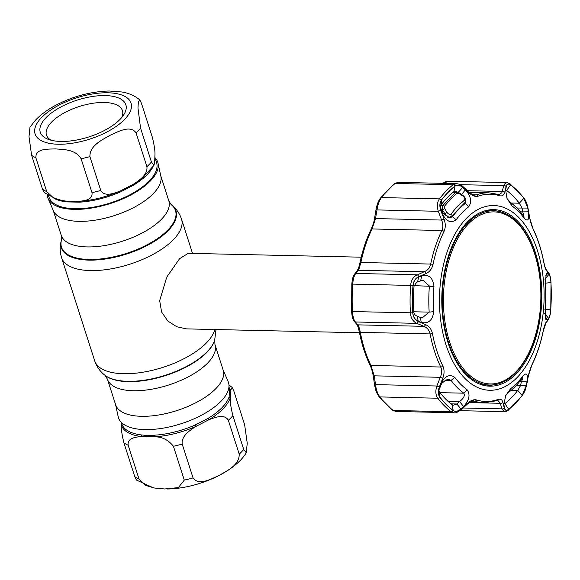 <?xml version="1.0" encoding="UTF-8"?>
<svg xmlns="http://www.w3.org/2000/svg" width="580" height="580" viewBox="0 0 580 580"><rect width="100%" height="100%" fill="white"/><g stroke="black" fill="none" stroke-linecap="round" stroke-linejoin="round"><path stroke-width="0.87" d="M47.27 194.989A57.768 24.824 -17.8 0 0 48.125 198.512L53.403 210.736A56.485 24.273 -17.8 0 0 78.88 221.35A56.485 24.273 -17.8 0 0 135.785 206.436A56.485 24.273 -17.8 0 0 160.863 176.233L158.035 163.226A57.768 24.824 -17.8 0 0 154.954 157.659M48.125 198.512A57.768 24.824 -17.8 0 0 74.189 209.373A57.768 24.824 -17.8 0 0 132.392 194.119A57.768 24.824 -17.8 0 0 158.035 163.226M214.984 344.643A56.485 24.273 -17.8 0 1 191.124 375.296A56.485 24.273 -17.8 0 1 133.269 390.739A56.485 24.273 -17.8 0 1 107.43 379.175L115.638 404.746A56.485 24.273 -17.8 0 0 141.476 416.31A56.485 24.273 -17.8 0 0 199.332 400.867A56.485 24.273 -17.8 0 0 223.191 370.214L214.984 344.643L214.687 340.214L215.992 329.549M223.039 369.728L228.114 381.488A57.768 24.824 162.2 0 1 205.03 413.264A57.768 24.824 162.2 0 1 144.899 429.599A57.768 24.824 162.2 0 1 118.204 416.774L115.485 404.267M361.202 257.187L188.268 253.315L179.597 258.665L166.779 277.059L159.674 300.599L161.588 311.975L167.845 321.037L176.791 326.772L186.579 328.889L359.513 332.753M244.63 424.705L247.239 443.265L246.268 452.762L243.731 449.486L232.87 415.642C230.891 407.559 230.021 401.599 230.267 397.757L230.528 390.572L232.116 387.433L233.769 390.862L244.63 424.705M121.285 422.341L121.749 423.784A56.485 24.273 -17.8 0 0 141.389 434.927A1.682 1.109 -83.2 0 1 141.317 436.522L154.432 436.812A57.246 24.599 162.2 0 0 195.67 426.547L209.046 419.659C215.281 417.361 224.583 413.591 228.346 420.304L239.214 454.147C239.504 465.218 226.86 470.844 219.138 475.419C211.098 478.964 198.889 486.105 193.06 477.92L182.2 444.077C181.192 435.928 190.008 430.353 195.67 426.547L195.018 425.082L208.213 418.289A56.485 24.273 -17.8 0 0 229.151 396.676L229.412 389.593A56.485 24.273 -17.8 0 0 229.31 389.252L228.846 387.81M141.389 434.927L147.661 435.565L154.331 435.21A1.682 0.776 86.6 0 1 154.432 436.812C161.958 436.697 168.287 439.85 173.42 446.259L184.288 480.102L178.321 487.62L164.669 488.976L154.374 488.012L145.892 485.474L139.033 479.087L128.166 445.251C127.143 437.842 135.749 437.161 141.317 436.522A57.246 24.599 162.2 0 1 121.307 424.886C121.06 428.758 121.93 434.724 123.903 442.772L134.77 476.615L136.416 480.044L153.403 487.831M121.684 423.567A1.682 1.515 -15.8 0 1 121.307 424.886L121.307 422.399M229.151 396.676A1.682 1.45 17.3 0 0 230.267 397.757A57.246 24.599 162.2 0 1 209.046 419.659A1.682 0.739 58.7 0 1 208.213 418.289M228.919 387.237A57.246 24.599 162.2 0 1 230.528 390.572A1.682 1.515 -15.8 0 1 229.412 389.593M139.823 99.956L141.469 103.385L152.337 137.228C154.316 145.312 155.179 151.271 154.932 155.114L154.672 162.299L153.975 165.285L151.438 162.008L140.57 128.166L137.968 107.989L138.359 102.109L139.823 99.956C134.864 95.772 128.876 93.119 121.865 91.988L109.12 91.009C90.734 91.524 72.812 96.345 55.346 105.487C47.205 109.866 40.491 114.847 35.213 120.43L29.972 127.237L29 136.735L31.61 155.295L42.47 189.138L44.116 192.567L56.913 199.332L61.676 200.463M35.866 157.774C35.525 148.219 47.879 149.241 55.484 148.9C63.401 149.567 75.364 149.147 81.12 158.782L91.988 192.625C93.01 200.027 84.404 200.716 78.837 201.354L65.721 201.064L62.082 200.535L53.592 197.998L46.733 191.618L35.866 157.774A62.988 27.072 162.2 0 1 31.61 155.295M105.284 95.577A44.935 19.307 162.2 0 1 123.496 115.181A44.935 19.307 162.2 0 1 60.835 141.447A44.935 19.307 162.2 0 1 48.242 139.338A44.935 19.307 162.2 0 1 51.142 113.172A44.935 19.307 162.2 0 1 105.284 95.577M51.17 140.251A39.897 17.146 162.2 0 1 46.465 135.038A39.897 17.146 162.2 0 1 63.322 113.383A39.897 17.146 162.2 0 1 104.182 102.479A39.897 17.146 162.2 0 1 122.438 110.65A39.897 17.146 162.2 0 1 121.648 117.624M154.932 157.6L156.542 162.618A56.485 24.273 162.2 0 1 132.682 193.278A56.485 24.273 162.2 0 1 74.827 208.713A56.485 24.273 162.2 0 1 48.988 197.149L48.546 195.786M153.113 166.619A56.485 24.273 162.2 0 1 133.393 185.252L120.198 192.045A56.485 24.273 162.2 0 1 79.511 202.173L66.569 201.891A56.485 24.273 162.2 0 1 54.107 198.404M65.779 201.064A1.682 1.109 -83.2 0 1 66.569 201.891M79.511 202.173A1.682 0.776 86.6 0 0 78.837 201.354A57.246 24.599 -17.8 0 0 120.067 191.088C113.832 193.387 104.531 197.156 100.768 190.443L89.9 156.6C89.61 145.529 102.254 139.903 109.975 135.328C118.016 131.783 130.225 124.642 136.053 132.827L146.914 166.67C147.922 174.819 139.106 180.394 133.444 184.201L120.067 191.088L120.198 192.045M154.911 158.471L154.693 162.088M133.393 185.252A1.682 0.739 58.7 0 1 133.444 184.201A57.246 24.599 -17.8 0 0 142.868 177.574L153.968 165.285M449.58 341.837A86.043 48.72 91.3 0 0 515.895 371.896A86.043 48.72 91.3 0 0 534.709 253.996A86.043 48.72 91.3 0 0 468.393 223.938A86.043 48.72 91.3 0 0 449.58 341.837M534.731 253.431A87.138 49.336 -88.7 0 1 533.687 341.482A87.138 49.336 -88.7 0 1 489.672 385.018A87.138 49.336 -88.7 0 1 448.521 342.381A87.138 49.336 -88.7 0 1 449.558 254.33A87.138 49.336 -88.7 0 1 493.573 210.786A87.138 49.336 -88.7 0 1 534.731 253.431M480.363 384.366A87.138 49.336 91.3 0 0 485.351 384.924L489.672 385.018M493.573 210.786L489.245 210.692A87.138 49.336 91.3 0 0 484.242 211.033M433.753 311.656C432.593 320.392 428.417 323.981 421.232 322.437L418.173 321.146C415.026 319.696 413.243 316.934 412.844 312.845A122.46 69.332 -88.7 0 1 413.069 285.498C413.547 281.38 415.374 278.581 418.542 277.11L421.616 275.783C428.83 274.151 432.948 277.711 433.963 286.455A99.158 56.137 91.3 0 0 433.753 311.656L429.178 312.12A102.885 58.254 -88.7 0 1 429.396 285.976L422.907 280.27L417.643 281.88L418.542 277.11M439.894 397.097C438.154 394.494 438.001 391.253 439.437 387.375L440.894 383.67C445.063 375.818 449.725 373.745 454.872 377.45A99.158 56.137 91.3 0 0 467.132 389.782C470.489 394.632 469.307 400.207 463.587 406.5L460.861 408.929C457.997 411.387 455.445 411.901 453.197 410.48A122.46 69.332 -88.7 0 1 439.894 397.097L439.524 392.065A116.326 65.859 91.3 0 0 452.161 404.775L453.451 405.181L456.851 403.992L459.57 401.563L463.587 406.5M517.295 377.334A92.387 52.309 -88.7 0 1 446.092 345.064A92.387 52.309 -88.7 0 1 466.298 218.486A92.387 52.309 -88.7 0 1 537.5 250.756A92.387 52.309 -88.7 0 1 517.295 377.334M465.385 189.863C470.996 196.142 472.084 201.811 468.647 206.871A99.158 56.137 91.3 0 0 462.195 212.613A99.158 56.137 91.3 0 0 456.185 219.733C450.964 223.605 446.339 221.582 442.301 213.679L440.909 209.945C439.538 206.016 439.741 202.717 441.532 200.049A122.46 69.332 -88.7 0 1 448.086 192.408A122.46 69.332 -88.7 0 1 455.061 186.086C457.337 184.578 459.889 185.034 462.695 187.463L465.385 189.863L461.281 194.764M499.685 195.714A103.668 58.689 91.3 0 0 478.166 196.17C475.44 196.954 472.49 195.931 469.307 193.111L463.021 187.449C460.049 184.889 457.373 184.404 455.003 185.992A122.561 69.39 91.3 0 0 448.021 192.321A122.561 69.39 91.3 0 0 441.46 199.962C439.582 202.775 439.372 206.241 440.814 210.366L444.07 219.146C445.679 223.612 445.665 227.694 444.026 231.398A103.668 58.689 91.3 0 0 432.999 264.524C431.919 268.953 429.57 271.969 425.945 273.579L418.724 276.689C415.382 278.255 413.46 281.184 412.974 285.483A122.561 69.39 91.3 0 0 412.75 312.859C413.177 317.151 415.041 320.058 418.354 321.567L425.517 324.582C429.135 326.163 431.433 329.135 432.426 333.514A103.668 58.689 91.3 0 0 442.91 366.176C444.49 369.822 444.439 373.853 442.75 378.254L439.35 386.962C437.835 391.065 437.994 394.473 439.821 397.184A122.561 69.39 91.3 0 0 453.139 410.582C455.496 412.068 458.178 411.517 461.187 408.929L467.567 403.216C470.808 400.36 473.78 399.272 476.477 399.946A103.668 58.689 91.3 0 0 497.995 399.482C500.584 398.699 502.222 399.692 502.925 402.455L504.274 408.001C504.962 410.517 506.434 410.974 508.696 409.386A122.561 69.39 91.3 0 0 515.678 403.057A122.561 69.39 91.3 0 0 522.239 395.408L526.473 385.091L528.163 376.42L532.128 364.255A103.668 58.689 91.3 0 0 543.163 331.129C544.098 326.7 545.142 323.647 546.288 321.987L548.564 318.768C549.63 317.151 550.347 314.193 550.725 309.887A122.561 69.39 91.3 0 0 550.949 282.518C550.645 278.226 549.971 275.348 548.934 273.89L546.715 270.983C545.584 269.461 544.591 266.51 543.736 262.138A103.668 58.689 91.3 0 0 533.245 229.477L529.482 217.311L527.938 208.488L523.878 198.193A122.561 69.39 91.3 0 0 510.56 184.795C508.319 183.309 506.833 183.882 506.108 186.528L504.665 192.35C503.911 195.257 502.251 196.381 499.685 195.714A2.103 1.711 -72.9 0 0 498.611 194.438L488.817 192.835L469.379 192.4M526.285 385.504L522.239 395.328A122.46 69.332 -88.7 0 1 515.685 402.97A122.46 69.332 -88.7 0 1 508.711 409.291C506.543 410.799 505.137 410.372 504.491 407.986L503.81 404.985L505.673 395.654L510.48 388.846A99.158 56.137 91.3 0 0 516.932 383.104A99.158 56.137 91.3 0 0 522.95 375.985C526.756 372.084 528.112 374.035 527.01 381.814L526.285 385.504L520.608 385.468L521.333 381.792L527.01 381.814M519.484 381.749L521.333 381.792C523.022 378.167 523.247 377.065 522 378.501L521.725 378.863A102.885 58.254 -88.7 0 1 515.49 386.258A102.885 58.254 -88.7 0 1 508.79 392.218L505.673 395.654M442.301 213.679L443.026 213.6L449.855 217.79L452.451 216.746A102.885 58.254 -88.7 0 1 458.686 209.351A102.885 58.254 -88.7 0 1 465.385 203.392L465.849 200.419M459.07 192.77L455.423 191.182L453.93 191.618A116.326 65.859 91.3 0 0 447.296 197.628A116.326 65.859 91.3 0 0 441.075 204.885C440.205 206.212 440.387 207.872 441.626 209.873L440.909 209.945M417.643 281.88L416.723 282.25L414.04 286.049A116.326 65.859 91.3 0 0 413.823 312.033C414.04 314.07 415.222 315.455 417.361 316.201L418.173 321.146M447.977 401.302L459.57 401.563C463.717 398.395 465.131 395.603 463.811 393.182A102.885 58.254 -88.7 0 1 451.095 380.386L448.76 379.378L445.788 380.045L441.619 383.503L440.155 387.193C438.886 389.144 438.676 390.768 439.524 392.065M351.879 284.127L351.813 284.084C352.227 279.132 353.14 275.812 354.561 274.137L354.561 274.137A2.103 1.892 37.8 0 1 355.83 273.455L355.141 274.42C353.88 276.609 353.075 279.814 352.727 284.026A123.881 70.136 91.3 0 0 352.495 311.692C352.865 316.76 353.844 320.189 355.424 321.98L357.867 324.858C358.759 326.119 359.571 328.621 360.31 332.369A104.987 59.443 91.3 0 0 370.932 365.451L374.23 375.833L375.536 384.627C376.13 389.615 377.573 393.711 379.864 396.923A123.881 70.136 91.3 0 0 393.32 410.466L395.777 411.452L454.125 412.757L451.226 411.757A123.881 70.136 -88.7 0 1 437.762 398.221C435.573 395.009 435.275 390.942 436.87 385.997L440.285 377.304C441.909 373.592 442.061 370.163 440.727 367.01A104.987 59.443 -88.7 0 1 430.106 333.928C429.229 330.18 427.163 327.649 423.922 326.337L416.759 323.35C413.003 321.545 410.879 318.087 410.401 312.982A123.881 70.136 -88.7 0 1 410.625 285.317C411.032 281.104 412.67 277.921 415.534 275.768L426.17 270.817C428.482 269.301 429.99 267.046 430.686 264.06A104.987 59.443 -88.7 0 1 441.858 230.514C443.243 227.317 443.156 223.829 441.59 220.059L438.321 211.301C436.805 206.342 437.175 202.202 439.415 198.875A123.881 70.136 -88.7 0 1 446.049 191.146A123.881 70.136 -88.7 0 1 453.103 184.752L456.446 183.643L397.974 182.338L395.205 183.454A123.881 70.136 91.3 0 0 388.143 189.849A123.881 70.136 91.3 0 0 381.517 197.577C379.175 200.868 377.667 204.987 376.986 209.924L375.536 218.58L372.063 228.955A104.987 59.443 91.3 0 0 360.89 262.501L358.861 269.308L355.83 273.455L417.165 274.826A2.103 1.138 -113 0 1 418.724 276.689M498.611 194.438L499.278 194.561L501.809 192.763L502.178 191.472A2.103 1.61 14 0 1 504.665 192.35M442.765 183.338L445.31 181.874L448.478 181.25L443.287 183.352M467.502 190.697L502.178 191.472L504.143 184.346L506.826 182.555L510.037 183.802A2.103 1.602 127 0 1 510.56 184.795M516.171 373.817A88.298 49.989 91.3 0 0 540.371 274.572A88.298 49.989 91.3 0 0 493.174 209.626A88.298 49.989 91.3 0 0 467.422 221.995A88.298 49.989 91.3 0 0 443.084 320.225A88.298 49.989 91.3 0 0 489.223 386.164A88.298 49.989 91.3 0 0 516.171 373.817M496.937 211.069A88.189 49.931 91.3 0 0 490.571 209.743M486.635 385.932A88.189 49.931 91.3 0 0 493.051 384.895M505.492 190.791L506.333 186.528C507.022 184.019 508.435 183.476 510.567 184.897A122.46 69.332 -88.7 0 1 523.87 198.28L527.757 208.075L528.423 211.831L522.74 211.881L522.08 208.148L519.296 203.203A116.326 65.859 91.3 0 0 506.652 190.487L505.622 190.131M528.423 211.831C529.388 219.798 528.003 221.944 524.255 218.268A99.158 56.137 91.3 0 0 511.995 205.936L507.029 198.548L505.586 189.711M505.724 189L506.333 186.528M507.029 198.548L510.364 202.427A102.885 58.254 -88.7 0 1 523.08 215.224L524.052 216.202L522.74 211.881L520.383 211.831M441.46 199.962A2.103 1.37 -142.6 0 0 439.415 198.875L381.517 197.577A2.103 1.37 -142.6 0 0 380.538 197.983C378.45 200.767 376.971 204.508 376.094 209.184A2.103 0.681 9.7 0 0 376.986 209.924L438.321 211.301L440.814 210.366M459.947 410.676L504.636 411.67L501.751 408.857L500.424 403.303L497.879 400.497L497.002 400.664A2.103 1.696 -109.3 0 0 497.995 399.482M469.307 193.111A2.103 0.906 -47.7 0 0 469.235 192.263C471.982 194.445 473.846 195.387 474.824 195.083L476.434 194.844A104.987 59.443 -88.7 0 1 488.817 192.835M395.777 411.452L392.551 410.205L378.921 396.502C375.499 390.608 376.5 392.957 374.629 385.279A2.103 0.602 -8.6 0 1 375.536 384.627L436.87 385.997L439.35 386.962M374.629 385.279L373.324 376.471A2.103 0.594 -8.2 0 1 374.23 375.833L440.285 377.304L442.75 378.254M359.426 331.861A2.103 0.616 -10.9 0 0 359.375 332.043C358.056 326.75 357.164 324.147 356.7 324.249L356.7 324.249A2.103 1.914 -40.7 0 0 357.867 324.858L423.922 326.337A2.103 1.182 112.7 0 0 425.517 324.582M356.7 324.249L354.242 321.349A2.103 1.921 -40 0 0 355.424 321.98L416.759 323.35A2.103 1.167 112.5 0 0 418.354 321.567M354.561 274.137L357.07 270.933A2.103 1.885 38.4 0 1 358.324 270.273L424.372 271.752A2.103 1.153 -113.2 0 1 425.945 273.579M359.999 262.907A2.103 0.536 11.7 0 1 359.948 262.747C362.5 250.495 366.205 239.373 371.062 229.375C372.976 225.12 374.165 221.277 374.637 217.855A2.103 0.674 9.3 0 0 375.536 218.58L441.59 220.059L444.07 219.146M460.861 408.929L456.851 403.992L450.979 403.861M439.437 387.375L440.155 387.193M441.619 383.503L440.894 383.67M421.616 275.783L420.725 280.575M421.232 322.437L420.413 317.47L422.298 317.775L429.178 312.12L413.808 311.779M417.361 316.201L420.413 317.47M458.251 192.343L462.695 187.463M441.626 209.873L443.026 213.6M544.874 279.139L549.014 274.304C550 275.703 550.63 278.443 550.928 282.532A122.46 69.332 -88.7 0 1 550.696 309.88C550.333 313.998 549.651 316.818 548.651 318.34L547.694 319.718L545.193 316.695M544.591 313.461L548.651 318.34M547.694 319.718L545.744 319.268L545.171 309.263A99.158 56.137 91.3 0 0 545.381 284.062L546.215 273.586L548.078 273.064L545.606 275.971M548.078 273.064L549.014 274.304M503.817 404.072L504.89 403.644A116.326 65.859 91.3 0 0 517.744 390.384L520.608 385.468L516.33 385.374M504.491 407.986L503.723 403.542M503.781 404.746L503.933 405.637M522.747 377.783L522 378.501M497.002 400.664L484.126 402.752A104.987 59.443 -88.7 0 1 474.723 401.208L473.49 401.019M467.567 403.216A2.103 0.855 47.9 0 1 467.495 403.992L467.495 403.992C471.902 401.164 473.911 400.171 473.526 401.019M469.256 402.607L500.424 403.303A2.103 1.66 -13.8 0 0 502.925 402.455M463.05 407.994L501.751 408.857A2.103 1.667 -13.1 0 0 504.274 408.001M543.112 331.383A2.103 0.536 -168.3 0 0 543.199 331.274C540.647 343.527 536.942 354.648 532.077 364.639L532.077 364.639C530.156 368.88 528.902 372.737 528.322 376.217L526.647 384.881A2.103 0.711 -168.9 0 1 526.473 385.091M543.678 261.834A2.103 0.616 169.1 0 1 543.772 261.979C544.83 266.075 544.185 265.633 546.331 269.845L546.331 269.845A2.103 1.936 141.9 0 1 546.331 269.845L548.564 272.738C549.913 274.485 550.725 277.733 551 282.46L550.775 309.923C550.565 313.809 549.724 317.101 548.245 319.798L545.954 323.009A2.103 1.907 -144.1 0 0 546.288 321.987M548.245 319.798A2.103 1.907 -144.9 0 0 548.564 318.768M548.564 272.738A2.103 1.936 142.7 0 1 548.934 273.89M546.331 269.845A2.103 1.936 141.9 0 1 546.715 270.983M510.037 183.802L523.66 197.505C525.821 200.492 527.3 204.218 528.104 208.684L529.634 217.493A2.103 0.623 170.4 0 0 529.482 217.311M460.215 184.665L503.599 185.636A2.103 1.61 13.4 0 1 506.108 186.528M469.235 192.263L462.956 186.586C461.491 185.027 459.324 184.049 456.446 183.643M463.021 187.449A2.103 0.892 -48 0 0 462.956 186.586M461.187 408.929A2.103 0.841 48.2 0 1 461.129 409.719L467.495 403.992M516.896 208.031L527.757 208.075M451.117 213.94L457.417 206.284L464.507 200.129C465.203 198.81 464.667 197.461 462.898 196.083L459.259 193.597L457.091 193.242L450.442 199.15L444.439 206.292L444.693 208.619L447.049 212.439C448.376 214.274 449.732 214.774 451.117 213.94A2.103 1.385 35 0 1 451.805 216.086L448.811 217.449L444.875 213.766L442.504 209.953L442.757 205.574L455.539 192.379L456.801 192.002L453.632 191.857M451.9 193.285L444.352 200.847M443.069 213.665A590.353 415.251 -135.9 0 1 444.875 213.766L447.049 212.439M441.641 209.909A593.891 417.738 -135.9 0 1 442.504 209.953L444.693 208.619M440.742 205.48A596.769 419.768 -135.9 0 1 442.757 205.574A2.103 1.392 36.2 0 1 444.439 206.292M453.118 192.27A596.769 419.768 -135.9 0 1 455.539 192.379A2.103 1.544 52.9 0 1 457.091 193.242M459.259 193.597A2.103 0.5 -55.6 0 0 459.302 192.923L456.801 192.002M464.507 200.129A2.103 1.544 54.2 0 1 464.595 202.884L464.595 202.884C466.74 200.767 466.189 198.28 462.941 195.417L459.302 192.923M462.898 196.083A2.103 0.5 -55.5 0 0 462.941 195.417M107.43 379.175L105.089 375.405A59.856 25.723 -17.8 0 0 128.122 381.633A59.856 25.723 -17.8 0 0 214.687 340.214M105.089 375.405L104.654 375.057A60.175 25.861 -17.8 0 0 127.81 381.314A60.175 25.861 -17.8 0 0 214.839 339.677M104.654 375.057C99.978 371.367 96.664 366.625 94.7 360.832A62.988 27.072 -17.8 0 0 123.518 373.73A62.988 27.072 -17.8 0 0 214.781 329.52M94.7 360.832L61.581 257.68A62.988 27.072 -17.8 0 0 90.4 270.577A62.988 27.072 -17.8 0 0 154.925 253.358A62.988 27.072 -17.8 0 0 181.533 219.167C179.575 213.375 176.262 208.633 171.578 204.943A60.175 25.861 -17.8 0 1 156.926 239.75A60.175 25.861 -17.8 0 1 88.892 260.115A60.175 25.861 -17.8 0 1 61.4 240.323L61.553 239.786A59.856 25.723 -17.8 0 0 88.9 259.477A59.856 25.723 -17.8 0 0 156.571 239.221A59.856 25.723 -17.8 0 0 171.143 204.602L171.578 204.943M61.553 239.786L61.255 235.357A56.485 24.273 -17.8 0 0 87.094 246.92A56.485 24.273 -17.8 0 0 144.949 231.478A56.485 24.273 -17.8 0 0 168.809 200.825L160.754 175.74M239.214 454.147A62.988 27.072 -17.8 0 0 243.731 449.486M184.288 480.102A62.988 27.072 -17.8 0 0 193.06 477.92M154.331 435.21A56.485 24.273 -17.8 0 0 195.018 425.082M182.2 444.077A62.988 27.072 162.2 0 1 173.42 446.259M128.166 445.251A62.988 27.072 162.2 0 1 123.903 442.772M134.77 476.615A62.988 27.072 -17.8 0 0 139.033 479.087M232.87 415.642A62.988 27.072 162.2 0 1 228.346 420.304M107.989 92.785A50.395 21.656 -17.8 0 0 41.535 117.581A50.395 21.656 -17.8 0 0 58.131 144.231A50.395 21.656 -17.8 0 0 124.584 119.437A50.395 21.656 -17.8 0 0 107.989 92.785M42.47 189.138A62.988 27.072 -17.8 0 0 46.733 191.618M91.988 192.625A62.988 27.072 -17.8 0 0 100.768 190.443M146.914 166.67A62.988 27.072 -17.8 0 0 151.438 162.008M89.9 156.6A62.988 27.072 162.2 0 1 81.12 158.782M140.57 128.166A62.988 27.072 162.2 0 1 136.053 132.827M455.003 185.992A2.103 1.566 -128.2 0 0 453.103 184.752L395.205 183.454A2.103 1.566 -128.2 0 0 394.364 183.722L380.538 197.983M521.725 378.863L522.95 375.985M468.647 206.871L465.385 203.392L463.942 203.362M441.075 204.885L441.532 200.049M505.557 190.465L506.652 190.487L510.567 184.897M511.168 203.022L519.296 203.203L523.87 198.28M524.255 218.268L523.08 215.224M511.995 205.936L510.364 202.427M473.215 194.771L476.434 194.844A2.103 1.696 -109.3 0 1 478.166 196.17M444.026 231.398A2.103 1.095 -154 0 0 441.858 230.514L372.063 228.955A2.103 1.095 26 0 0 371.062 229.375M357.07 270.933C359.23 266.851 358.556 268.076 359.948 262.747A2.103 0.536 11.7 0 1 360.89 262.501L430.686 264.06A2.103 0.536 -168.3 0 1 432.999 264.524M412.974 285.483L351.813 284.084L351.582 311.547L412.75 312.859M432.426 333.514A2.103 0.616 169.1 0 1 430.106 333.928L360.31 332.369A2.103 0.616 -10.9 0 1 359.375 332.043C361.724 344.201 365.248 355.177 369.953 364.972L369.953 364.972A2.103 1.16 -25.7 0 0 370.932 365.451L440.727 367.01A2.103 1.16 154.3 0 0 442.91 366.176M439.821 397.184A2.103 1.421 142.3 0 1 437.762 398.221L379.864 396.923A2.103 1.421 -37.7 0 1 378.921 396.502M392.551 410.205A2.103 1.602 -53 0 0 393.32 410.466L451.226 411.757A2.103 1.602 127 0 0 453.139 410.582M351.647 311.482L351.582 311.547C352.343 318.558 352.51 318.34 354.242 321.349M453.197 410.48L452.161 404.775M445.353 380.255L451.095 380.386L454.872 377.45M439.981 392.646L463.811 393.182L467.132 389.782M413.823 312.033L412.844 312.845M414.04 286.049L413.069 285.498M433.963 286.455L414.091 285.628M453.93 191.618L455.061 186.086M456.185 219.733L452.451 216.746L451.226 216.717M544.99 283.236L550.928 282.532M544.772 309.212L550.696 309.88M508.711 409.291L504.89 403.644L503.737 403.615M508.79 392.218L510.48 388.846M522.239 395.328L517.744 390.384L511.248 390.238M476.477 399.946A2.103 1.711 -72.9 0 1 474.723 401.208L472.352 401.157M526.647 384.881C524.98 390.768 525.98 389.47 522.043 396.024L508.218 410.285A2.103 1.566 -128.2 0 0 508.696 409.386M522.043 396.024A2.103 1.37 -142.6 0 0 522.239 395.408M532.077 364.639A2.103 1.095 -154 0 0 532.128 364.255M545.954 323.009L543.199 331.274A2.103 0.536 -168.3 0 0 543.163 331.129M529.634 217.493C530.475 222.082 531.664 225.932 533.194 229.042C537.892 238.844 541.423 249.82 543.772 261.979A2.103 0.616 169.1 0 1 543.736 262.138M533.194 229.042A2.103 1.16 154.3 0 1 533.245 229.477M523.66 197.505A2.103 1.421 142.3 0 1 523.878 198.193M192.531 253.417L181.533 219.167M61.255 235.357L53.2 210.272M171.143 204.602L168.809 200.825M61.581 257.68C59.805 251.829 59.747 246.043 61.4 240.323M246.268 452.762C234.146 472.874 196.366 488.73 167.112 488.991M228.969 385.011L232.116 387.433M448.478 181.25L506.826 182.555M394.364 183.722L397.974 182.338M373.324 376.471C372.527 371.758 371.403 367.93 369.953 364.972M374.637 217.855L376.094 209.184M484.126 402.752L469.532 402.426M508.218 410.285C505.977 411.583 504.781 412.047 504.636 411.67L504.636 411.67M454.125 412.757C455.286 413.308 457.62 412.3 461.129 409.719M448.811 217.449L447.818 217.391M451.805 216.086L464.595 202.884"/></g></svg>
